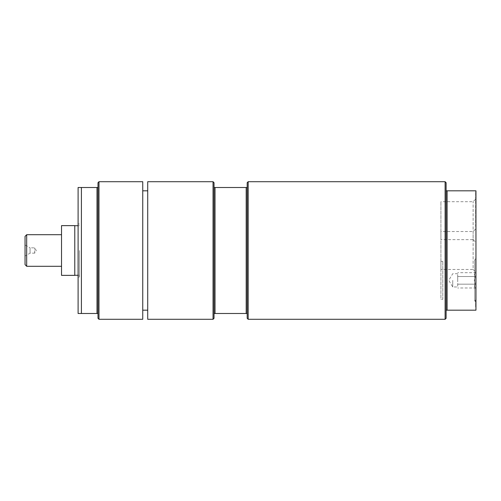 <?xml version="1.0" encoding="UTF-8"?>
<svg xmlns="http://www.w3.org/2000/svg" width="501" height="501" viewBox="0 0 501 501"><rect width="100%" height="100%" fill="white"/><g stroke="black" fill="none" stroke-linecap="round" stroke-linejoin="round"><path stroke-width="0.38" stroke-dasharray="2.5 1.88" d="M79.49 250.5L79.49 277.022L79.49 250.5M440.924 239.635L440.924 201.69L440.924 239.635L473.113 239.635L473.113 201.69L473.113 239.635L475.95 242.471L475.95 198.853L473.113 201.69L440.924 201.69M440.924 269.475L440.924 231.525L440.924 269.475L473.113 269.475L473.113 231.525L473.113 269.475L475.95 272.312L475.95 228.688L473.113 231.525L440.924 231.525M475.95 260.946L475.95 299.73L475.95 260.946L474.741 259.737L474.741 300.938L474.741 259.737L475.95 258.529L475.95 302.147L475.95 258.529M457.714 274.598L457.714 286.973L457.714 274.598M452.741 280.341L452.741 286.973L452.741 280.341M457.714 280.341L457.714 276.508L457.714 280.341M457.714 286.084L457.714 284.167L457.714 286.084M474.29 280.341L475.317 276.508L474.29 274.598L475.317 272.682L474.29 274.598L475.317 276.508L474.29 280.341L475.317 284.167L474.29 286.084L475.317 287.994L474.29 286.084L475.317 284.167L474.29 280.341M475.95 280.341L475.95 272.049L475.95 280.341M475.317 284.167L457.714 284.167L475.317 284.167M475.317 276.508L457.714 276.508L475.317 276.508M475.95 288.626L475.317 287.994L457.714 287.994M475.95 272.049L475.317 272.682L457.714 272.682M98.985 319.294L98.985 181.706M97.989 182.702L97.989 318.298M97.989 187.506L96.994 187.506L96.994 313.494L97.989 313.494M142.747 319.294L142.747 181.706M96.994 313.494L78.1 313.494L78.1 187.506L96.994 187.506M81.412 313.494L81.412 187.506M142.747 250.5L142.747 190.825L142.747 250.5M78.1 250.5L78.1 277.022L78.1 250.5M147.72 250.5L147.72 310.175L147.72 250.5M34.663 253.155L34.663 247.845L34.663 253.155L36.26 250.5L34.663 247.845L30.073 247.845L30.073 253.155L30.073 247.845L25.05 244.945L25.05 256.055L30.073 253.155L34.663 253.155M25.05 256.055L25.05 244.945M26.685 234.712L26.685 266.288M25.05 264.653L25.05 236.347M61.523 234.712L61.523 266.288L61.523 234.712M214.027 318.298L214.027 182.702M247.187 318.298L247.187 313.494L214.027 313.494M214.027 187.506L247.187 187.506L247.187 182.702M147.72 319.294L147.72 181.706M213.038 319.294L213.038 181.706M215.023 313.494L215.023 187.506M246.191 313.494L246.191 187.506M247.187 313.494L247.187 187.506M248.177 319.294L248.177 181.706M74.781 250.5L74.781 275.281L74.781 250.5M74.781 275.368L61.523 275.368L61.523 225.632L74.781 225.632L74.781 275.368M446.109 318.298L446.109 182.702M445.113 319.294L445.113 181.706M446.109 190.825L475.95 190.825L475.95 310.175L446.109 310.175M447.105 310.175L447.105 190.825M475.95 197.676L475.95 194.927L475.95 199.035L475.618 194.927L475.618 200.575L475.618 191.595L475.618 197.676M475.95 199.912L475.618 208.341L475.618 199.912L475.95 208.341L475.618 208.341L475.95 208.341L475.95 199.912L475.618 199.912L475.95 199.912M475.95 201.458L475.618 201.458L475.95 201.458M475.95 206.794L475.618 206.794L475.95 206.794M475.95 226.552L475.618 226.552L475.618 219.294L475.618 226.552L475.95 226.552L475.95 219.294L475.618 219.294L475.95 219.294L475.95 225.012L475.618 225.012L475.95 225.012L475.95 219.682L475.618 219.682L475.95 219.682L475.95 225.012L475.95 219.294L475.95 226.552M475.95 219.294L475.618 219.294L475.95 219.294M475.95 225.012L475.618 225.012L475.95 225.012M475.95 211.347L475.95 218.712L475.95 209.581L475.618 218.712L475.618 211.347M475.95 209.581L475.618 209.581L475.618 213.213L475.618 209.581L475.95 209.581M475.95 214.171L475.618 214.171M475.95 217.046L475.618 217.046M475.95 218.712L475.618 218.712M475.95 215.017L475.618 215.017M475.95 218.599L475.618 218.599M475.95 213.213L475.618 213.213M475.95 211.247L475.618 211.247M475.95 214.065L475.618 214.065M475.95 216.833L475.618 216.833M475.95 193.599L475.95 200.575L475.95 191.595L475.95 193.599L475.618 193.599M475.95 191.595L475.618 191.595M475.95 197.262L475.618 197.262M475.95 199.035L475.618 199.035L475.95 199.035M475.95 200.575L475.618 200.575L475.95 200.575M475.95 195.722L475.618 195.722M475.95 193.317L475.618 193.317M475.95 195.659L475.618 195.659M475.95 194.927L475.618 194.927M475.95 195.584L475.618 195.584M475.95 300.656L475.95 307.382L475.618 307.382L475.618 300.656L475.618 307.382L475.95 307.382L475.95 305.842L475.618 305.842L475.95 305.842L475.95 300.656L475.618 300.656L475.95 300.656M475.95 228.688L475.95 272.312M475.95 198.853L475.95 242.471M442.796 299.31L442.796 261.365L442.796 299.31L440.924 299.31L440.924 261.365L440.924 299.31M475.95 197.5L475.618 197.5M475.95 194.632L475.618 194.632M475.95 197.582L475.618 197.582M475.95 299.73L474.741 300.938L475.95 302.147M457.714 273.709L452.741 273.709L448.758 280.341L452.741 286.973L457.714 286.973M78.1 277.022L79.49 277.022M78.1 223.978L79.49 223.978M78.1 275.281L79.49 275.281M78.1 225.719L79.49 225.719M440.924 261.365L442.796 261.365"/><path stroke-width="0.75" d="M98.985 319.294L97.989 318.298L97.989 313.494L96.994 313.494L96.994 187.506L97.989 187.506L97.989 182.702L98.985 181.706L98.985 319.294L142.747 319.294L142.747 181.706L98.985 181.706M97.989 313.494L97.989 187.506M96.994 187.506L81.412 187.506L81.412 313.494L96.994 313.494M81.412 187.506L78.1 187.506L78.1 313.494L81.412 313.494M26.685 234.712L25.05 236.347L25.05 264.653L26.685 266.288L26.685 234.712L61.523 234.712M446.109 190.825L446.109 310.175L475.95 310.175L475.95 190.825L446.109 190.825L446.109 182.702L445.113 181.706L445.113 319.294L248.177 319.294L248.177 181.706L247.187 182.702L247.187 187.506L214.027 187.506L214.027 318.298L213.038 319.294L147.72 319.294L147.72 181.706L213.038 181.706L213.038 319.294M214.027 313.494L247.187 313.494L247.187 318.298L248.177 319.294M215.023 187.506L215.023 313.494M246.191 187.506L246.191 313.494M247.187 187.506L247.187 313.494M213.038 181.706L214.027 182.702L214.027 187.506M61.523 275.368L74.781 275.368L74.781 225.632L61.523 225.632L61.523 275.368M447.105 190.825L447.105 310.175M446.109 310.175L446.109 318.298L445.113 319.294M147.72 190.825L142.747 190.825M147.72 310.175L142.747 310.175M26.685 266.288L61.523 266.288M248.177 181.706L445.113 181.706M74.781 275.281L78.1 275.281M74.781 225.719L78.1 225.719"/></g></svg>
